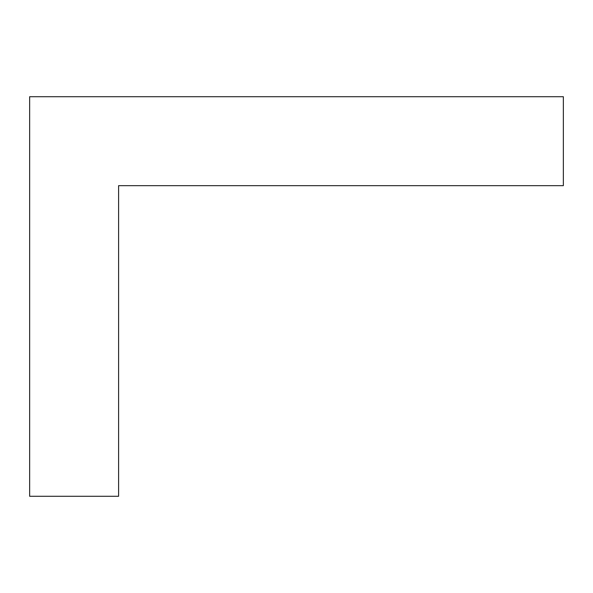 <?xml version="1.0" encoding="UTF-8"?>
<svg xmlns="http://www.w3.org/2000/svg" width="593" height="593" viewBox="0 0 593 593"><rect width="100%" height="100%" fill="white"/><g stroke="black" fill="none" stroke-linecap="round" stroke-linejoin="round"><path stroke-width="0.89" d="M118.6 185.668L118.6 496.282L29.65 496.282L29.65 96.718L563.35 96.718L563.35 185.668L118.6 185.668"/></g></svg>
